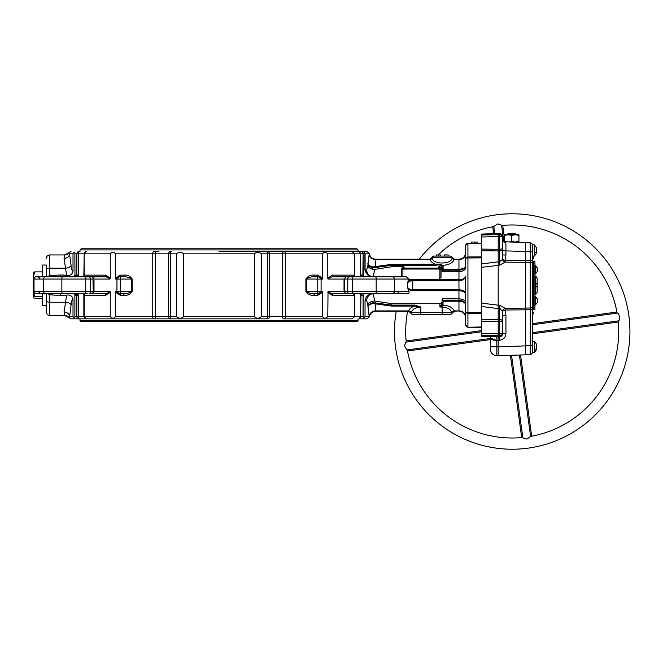 <?xml version="1.0" encoding="UTF-8"?>
<svg xmlns="http://www.w3.org/2000/svg" width="663" height="663" viewBox="0 0 663 663"><rect width="100%" height="100%" fill="white"/><g stroke="black" fill="none" stroke-linecap="round" stroke-linejoin="round"><path stroke-width="0.99" d="M532.953 285.223L532.953 263.924L532.389 263.924L532.389 260.725L532.389 306.861L532.953 306.53L532.953 285.223M534.917 309.331L534.917 261.114L533.798 261.114L533.798 309.331L534.917 309.331M537.154 278.626A2.246 2.246 0 0 0 535.663 276.512L535.663 276.67A2.246 2.072 180 0 1 537.154 278.626L537.154 285.223A2.246 2.072 180 0 0 535.663 283.267L535.663 293.941L534.917 294.994M507.162 234.163L507.162 234.768L508.065 233.649L515.242 233.649L516.137 234.163L507.162 234.163L509.408 233.649M508.007 234.768L515.292 234.768L511.654 235.423L508.007 234.768L504.361 235.423L504.361 234.768L508.007 234.768L504.361 235.423L504.361 234.768M516.137 234.163L516.137 234.768L515.242 233.649M536.301 349.128L536.301 346.89L536.301 349.128L536.301 346.89L536.301 349.128L534.353 349.128M532.389 352.26A2.246 2.246 0 0 1 530.226 354.498L530.226 309.72L532.389 309.72L532.389 306.861L532.389 352.492L534.353 352.492L534.353 341.279C536.21 343.558 536.864 344.677 536.317 344.644C536.864 344.677 536.21 343.558 534.353 341.279L532.389 341.279L534.353 341.279M536.301 252.711L536.301 250.465L536.301 252.711L536.301 250.465L536.301 252.711L534.353 252.711M532.389 258.512L533.516 258.313L532.389 258.33L532.389 256.092L534.353 256.075L534.353 244.862C536.21 247.133 536.864 248.26 536.317 248.227C536.864 248.26 536.21 247.133 534.353 244.862L532.389 244.862L534.353 244.862M525.668 308.055L530.226 308.005L530.226 309.72L530.226 260.725L532.389 260.725L532.389 244.862M502.678 238.125L502.678 249.006A3.365 1.931 180 0 1 499.438 250.937L498.195 250.962L498.195 261.868L499.438 261.86L502.289 259.531L505.148 260.435L505.148 262.134L499.438 265.25L481.379 267.338L481.379 303.107L498.195 305.187L498.195 265.266M502.678 249.006L502.289 259.531A3.365 1.575 -150.4 0 0 502.803 260.435A3.365 1.575 -150.4 0 0 505.148 262.134L525.668 262.341L525.668 260.634L530.226 260.725L530.226 242.857A2.246 2.246 0 0 1 532.389 245.095M498.195 261.835L481.379 263.973L481.379 250.622L498.195 250.962L498.195 236.534L481.379 237.056L481.379 235.042L498.195 234.603L498.195 236.534L499.438 236.567L499.438 233.55L498.195 233.509L498.195 234.603L499.438 234.636L499.438 235.083M490.355 336.903L489.916 336.24L490.272 336.663L481.379 336.348L499.438 336.895L498.195 336.937L498.195 340.293L496.844 340.252L496.844 336.887L498.195 336.937L498.195 319.483L481.379 319.823L481.379 333.39L499.438 333.879L499.438 335.809L481.379 335.412L481.379 336.348L481.379 333.39M481.379 250.622L481.379 237.056M537.378 270.496L537.378 268.067M534.917 273.943L535.364 273.943L535.364 265.424L537.378 268.001M534.917 265.424L535.364 265.424M537.378 302.378L537.378 299.079L537.378 302.378M534.917 305.021L535.364 305.021L535.364 296.502L537.378 299.079M534.917 296.502L535.364 296.502M525.668 308.104L525.668 309.812L505.148 310.011L505.148 308.312A3.365 1.575 150.4 0 0 502.803 310.011A3.365 1.575 150.4 0 0 502.289 310.914L505.148 310.011L505.927 315.464L502.678 315.464L502.678 322.549L502.289 310.914L499.438 308.585L498.195 308.585L498.195 305.187L499.438 305.195L505.148 308.312L525.668 308.104L525.668 262.341M536.301 250.465L536.301 248.227L536.301 250.465M495.957 336.854L490.347 336.472M490.131 336.439L487.786 335.577M481.379 321.356L499.438 321.132A3.365 1.425 -0 0 1 502.678 322.549L502.678 333.53L505.927 333.522C505.554 337.508 503.391 339.754 499.438 340.252L499.438 335.809A3.365 3.141 -0 0 0 502.678 332.669A3.365 1.21 0 0 1 499.438 333.879L499.438 305.195M499.438 336.895C501.419 336.638 502.496 335.519 502.678 333.53L502.678 332.669M490.272 336.663A3.365 2.975 -25.4 0 1 490.512 338.105L490.347 336.903A3.365 2.751 -1.2 0 1 490.347 336.903L490.512 338.105L495.957 340.202M481.379 235.042L481.379 234.097L498.195 233.509L481.379 234.097M505.927 254.982L502.678 254.982L502.678 239.583A3.365 3.058 180 0 0 505.886 242.641L505.927 254.982L505.148 260.435L525.668 260.634L525.668 242.517L516.137 242.186M502.678 250.796L525.668 251.484M502.289 259.531L499.438 261.86L499.438 265.25M498.195 261.868L498.195 265.258M511.654 235.423L511.654 241.407L509.242 241.978L510.792 242.061L504.717 241.788L505.886 242.641L504.361 241.78L505.902 241.829L504.361 241.407L504.361 235.423M518.938 242.061L518.938 241.407L518.938 242.061L515.292 242.061L518.938 241.407L518.938 235.423L515.292 234.768L518.938 234.768L518.938 235.423L518.938 234.768M503.673 241.755L504.361 241.407M490.512 338.105C491.266 339.68 493.371 340.392 496.844 340.252L496.844 355.749A6.729 6.729 0 0 1 490.347 349.02L490.347 336.879M498.195 355.791L498.195 346.832L525.668 345.871L525.668 354.838L496.844 355.749M499.438 340.252L498.195 340.293L498.195 346.832L490.347 346.782M498.195 308.585L498.195 319.483L499.438 319.508A3.365 1.931 0 0 1 502.678 321.439M512.35 242.061L525.668 242.517M498.195 308.61L481.379 306.472L481.379 319.823M499.438 308.585L500.54 308.85M499.438 234.636A3.365 3.141 180 0 1 502.678 237.777A3.365 1.21 180 0 0 499.438 236.567L499.438 249.321L481.379 249.089M525.668 345.871L525.668 309.762L530.226 309.72M503.325 241.382A3.365 3.116 -88 0 0 504.361 241.755M510.792 242.061L515.292 242.061L511.654 241.407L515.292 242.061M536.301 346.89L536.301 344.644L536.301 346.89M513.891 234.163L513.891 233.649M534.917 288.156A1.119 1.036 180 0 1 535.663 287.178A2.246 2.072 180 0 0 537.154 285.223L537.154 291.819A2.246 2.072 180 0 1 535.663 293.775A1.119 1.036 180 0 0 534.917 294.753M532.389 311.933L533.516 312.132L533.516 313.814L532.389 314.013M533.516 258.131L533.516 256.075M525.668 242.699L530.226 242.857M530.226 354.498L525.668 354.655M406.212 341.967A106.511 106.511 0 0 1 407.646 311.22A106.511 106.511 0 0 0 406.121 340.989L406.195 342.116C405.474 342.448 404.969 343.84 404.687 346.285L407.496 350.984L490.347 339.597M406.195 342.116L481.379 331.773M532.389 333.82L618.297 322.011A106.511 106.511 0 0 1 531.701 436.213A106.511 106.511 0 0 0 618.297 322.011L618.206 321.033A106.511 106.511 0 0 1 530.731 436.387L531.701 436.213L520.538 355.012M493.686 226.613L492.725 226.787A106.511 106.511 0 0 0 438.152 254.948A106.511 106.511 0 0 1 493.686 226.613L497.432 223.97C499.869 224.26 501.261 224.757 501.601 225.478L502.72 225.412A106.511 106.511 0 0 1 616.921 312.016L532.389 323.635M501.601 225.478L503.797 241.498M419.289 259.225A117.724 117.724 0 0 1 628.839 315.472A117.724 117.724 0 0 1 528.245 448.13A117.724 117.724 0 0 1 396.25 311.22M407.496 350.984A106.511 106.511 0 0 0 521.698 437.588L522.825 437.522C523.165 438.243 524.549 438.74 526.994 439.03L530.731 436.387A106.511 106.511 0 0 0 618.206 321.033L618.231 320.884C620.527 320.801 619.391 312.58 617.162 313.11L616.921 312.016M522.676 437.497A106.511 106.511 0 0 1 407.322 350.023M501.75 225.503A106.511 106.511 0 0 1 617.104 312.977M502.72 225.412L504.361 237.362M493.827 226.547L494.797 233.625M492.725 226.787L493.67 233.666M618.231 320.884L532.389 332.685M617.162 313.11L532.389 324.762M522.825 437.522L511.529 355.327M530.599 436.453L519.411 355.053M521.698 437.588L510.402 355.368M407.264 349.89L490.347 338.47M406.121 340.989L481.379 330.646M79.999 249.91L358.053 249.91L356.926 248.782L81.118 248.782L79.999 249.91L79.999 251.592M219.022 251.592L279.09 251.592L219.022 251.592M83.579 293.668A1.682 1.425 -51.1 0 1 84.184 295.085L84.184 316.616L110.265 316.616C112.42 318.729 114.127 318.729 115.379 316.616L168.584 316.616L168.584 253.83L155.374 253.83A2.246 0.754 90 0 0 154.62 251.592L158.954 251.592M433.652 256.075L429.806 259.225L375.888 259.225C372.266 258.951 370.045 257.037 369.233 253.498L367.02 251.592L279.09 251.592M360.573 252.943L360.498 276.811L360.713 273.131L360.979 275.137L363.158 275.137L362.868 276.736L363.092 253.83L361.973 251.592C363.133 251.194 364.169 251.94 365.098 253.83C364.169 251.94 363.133 251.194 361.973 251.592L363.092 253.83L327.779 253.83L327.779 278.22L332.271 275.137L353.271 275.137L354.531 276.38L354.531 253.83L352.061 251.592L283.424 251.592A2.246 0.754 -90 0 0 282.67 253.83L269.468 253.83L269.468 316.616L282.67 316.616L282.67 253.83L285.289 253.83L285.289 316.616L282.67 316.616A2.246 0.754 -90 0 0 283.424 318.862L352.061 318.862L354.531 316.616L354.531 294.065L353.271 295.317L332.271 295.317L327.779 292.226L328.036 291.389C329.586 292.93 331.417 293.676 333.539 293.634A1.682 1.268 -90 0 0 332.271 295.317M351.15 251.592L361.923 251.592M284.294 318.862A2.246 0.986 90 0 0 285.289 316.616L322.674 316.616L322.674 292.226L317.743 295.317L314.03 295.317C310.657 295.715 307.939 294.405 305.883 291.389L305.883 279.057C307.897 276.065 310.615 274.755 314.03 275.137L317.743 275.137L322.674 278.22L322.674 253.83L285.289 253.83A2.246 0.986 90 0 0 284.294 251.592M322.674 278.22L322.533 279.057L318.845 276.811A1.682 1.102 90 0 1 317.743 275.137M322.533 279.057L321.083 279.057L318.845 276.811L317.179 276.811L318.845 276.811A2.246 2.246 90 0 1 321.083 279.057L317.759 279.057A2.246 0.58 -90 0 0 317.179 276.811L315.099 276.811C311.801 276.512 308.908 277.258 306.422 279.057L306.422 291.389C308.825 293.179 311.718 293.924 315.099 293.634L318.845 293.634L315.099 293.634A1.682 1.061 -90 0 0 314.03 295.317M305.883 291.389L321.083 291.389A2.246 2.246 -90 0 1 318.845 293.634L322.533 291.389L322.674 292.226M315.099 276.811A1.682 1.061 90 0 1 314.03 275.137M322.533 291.389L321.083 291.389L321.083 279.057L321.083 291.389L318.845 293.634A1.682 1.102 -90 0 0 317.743 295.317M327.779 253.83C325.624 251.725 323.925 251.725 322.674 253.83M346.045 276.811L333.539 276.811C331.417 276.769 329.586 277.524 328.036 279.057L327.779 278.22L328.036 279.057C329.586 277.524 331.417 276.769 333.539 276.811L346.045 276.811L344.031 279.057L346.045 276.811L406.427 276.811L408.756 279.057L394.419 279.057A2.246 2.163 -90 0 0 392.247 276.811M392.247 293.634A2.246 2.163 -90 0 0 394.419 291.389L394.419 279.057L345.116 279.057L344.743 278.129L344.743 292.317L345.116 291.389L408.897 291.389C409.378 292.739 408.947 293.494 407.621 293.634L346.045 293.634L344.743 292.317L346.045 293.634L333.539 293.634C331.417 293.676 329.586 292.93 328.036 291.389L344.031 291.389L344.743 292.317L344.031 291.389L344.031 279.057L328.036 279.057M328.036 291.389L327.779 316.616L363.167 316.616L363.158 295.317M322.674 316.616C323.925 318.729 325.624 318.729 327.779 316.616M481.379 313.541L467.929 313.541L465.683 312.43L465.683 294.289C465.235 291.521 462.989 290.013 458.953 289.756C462.981 289.996 465.227 291.505 465.683 294.289L465.683 276.164C465.235 278.327 462.989 279.521 458.953 279.72C462.981 279.537 465.227 278.344 465.683 276.164C465.235 278.924 462.989 280.432 458.953 280.689L412.742 280.689C410.024 280.805 408.217 281.758 407.322 283.573L408.756 279.057M408.756 279.372L438.773 279.372L439.892 278.095L439.892 269.692L438.773 269.045L438.773 268.067L441.019 268.714A1.119 0.97 0 0 1 439.892 269.692M438.773 269.045L404.016 269.045L402.897 269.692A1.119 0.97 0 0 1 401.778 268.714L404.016 268.067L438.773 268.067L438.773 266.775L441.019 268.067L441.019 277.126L438.773 279.372L441.019 277.126A1.119 0.97 0 0 1 439.892 278.095M408.085 280.797L412.742 279.72L458.953 279.72L458.953 270.206C462.981 269.965 465.227 268.457 465.683 265.672C465.235 268.432 462.989 269.94 458.953 270.206L442.287 270.206L442.138 270.852L442.138 267.288L442.138 268.067L439.892 266.775L439.892 264.545L441.831 266.311L442.138 271.631L458.953 271.631C463.014 271.382 465.252 270.09 465.683 267.744M442.138 271.631L441.831 266.311L439.892 264.545L435.923 265.349L391.684 265.349L391.684 266.775L404.016 266.775L404.016 269.045M438.773 266.775L439.892 266.775M452.075 257.683A1.682 1.649 -90 0 0 450.426 256.075L440.605 256.075L440.605 254.948L436.478 254.948L436.478 256.075L433.842 256.075L450.368 256.075A1.682 1.649 -90 0 1 452.009 257.758L432.268 257.758C431.853 264.744 452.423 264.744 452.009 257.758L452.075 257.683A2.246 1.914 -162.2 0 0 454.263 259.523L454.263 259.523C452.73 262.962 448.909 264.902 442.801 265.341L443.257 269.236L458.953 269.236C462.981 269.045 465.227 267.86 465.683 265.672C465.235 267.844 462.989 269.029 458.953 269.236L458.953 270.206M481.379 327.265L467.929 327.265L465.683 325.027L465.683 312.43L481.379 312.604L481.379 257.849L465.683 258.023L467.929 256.904L481.379 256.904M465.683 265.672L465.683 245.418L467.929 243.18L481.379 243.18L467.929 243.18L466.338 243.843M477.211 243.18L477.211 242.061L474.401 242.061L474.401 243.18M474.401 242.061L471.592 242.061L471.592 243.18M465.683 245.418L465.683 252.429M465.683 325.027L467.929 326.975L465.683 325.027M466.329 326.602L467.929 327.265L481.379 326.975M465.683 312.43L465.683 318.016M465.683 257.476L465.683 258.023M465.683 294.289C465.235 292.118 462.989 290.933 458.953 290.726C462.981 290.916 465.227 292.101 465.683 294.289L465.683 304.773C465.235 302.013 462.989 300.505 458.953 300.24C462.981 300.48 465.227 301.996 465.683 304.773C465.235 302.601 462.989 301.416 458.953 301.217C462.981 301.4 465.227 302.585 465.683 304.773L465.683 307.922M408.897 291.389L407.322 286.872C408.217 288.687 410.024 289.648 412.742 289.756L458.953 289.756L458.953 280.689C462.981 280.457 465.227 278.941 465.683 276.164M441.831 304.135L442.138 299.593L441.831 304.135A1.119 0.862 45.4 0 0 442.801 305.104C448.909 305.544 452.73 307.483 454.263 310.922L458.953 310.922L458.953 301.217L443.257 301.217L442.801 305.104L439.892 307.044L441.392 304.798A1.119 0.597 45 0 0 442.138 305.544L442.138 307.044L439.892 307.044L439.892 303.671L442.138 302.378M450.426 314.378L412.61 314.378A1.682 1.649 -90 0 1 410.961 312.696L452.009 312.696A1.682 1.649 90 0 1 450.368 314.378L450.426 314.378A1.682 1.649 90 0 0 452.075 312.77L452.075 312.77A2.246 1.914 162.2 0 1 454.263 310.922M452.009 312.696C450.55 309.157 447.26 307.267 442.138 307.044L442.138 314.378L450.368 314.378M443.257 269.236L442.287 270.206M443.257 266.319A1.119 0.97 180 0 0 442.138 267.288M372.813 266.924L372.747 267.827C369.879 266.924 368.238 265.515 367.824 263.617C368.272 265.092 369.937 266.195 372.813 266.924L391.535 264.38L439.718 264.106L442.801 265.341A1.119 0.862 134.6 0 0 441.831 266.311M465.683 302.701C465.252 300.356 463.014 299.063 458.953 298.814L458.953 289.756M442.287 300.24L458.953 300.24L458.953 298.814L442.138 298.814L442.287 300.24L443.257 301.217M442.138 303.157A1.119 0.97 0 0 0 443.257 304.126M412.61 314.378L412.543 314.378A1.682 1.649 -90 0 1 410.903 312.77L410.903 312.77A2.246 1.914 17.8 0 0 408.706 310.922C409.461 308.809 411.433 307.193 414.615 306.066L391.535 306.066L372.813 303.521C369.937 304.242 368.28 305.345 367.824 306.828C368.238 304.93 369.879 303.521 372.747 302.618L372.813 303.521M441.26 304.988L439.892 305.9M433.842 256.075L433.842 256.075A1.682 1.649 90 0 0 432.201 257.683L432.268 257.758A1.682 1.649 -90 0 1 433.909 256.075M438.541 254.948L438.541 256.075M448.163 256.075L448.163 254.948L444.243 254.948L444.243 256.075M439.718 264.106L439.892 264.545M432.201 257.683A2.246 1.914 162.2 0 1 430.014 259.523L430.014 259.523C430.768 261.636 432.732 263.252 435.923 264.38L435.923 265.349M367.12 276.811L401.778 276.811L401.778 268.067L404.016 266.775M458.953 290.726L412.742 290.726L408.085 289.648M414.615 305.096L420.839 307.044L414.615 306.066L414.615 305.096L391.684 305.096L391.535 306.066M373.567 293.634L372.938 293.659L374.96 301.085L372.747 301.151L372.747 302.618L391.684 305.079L391.684 303.671L439.892 303.671M420.839 314.378L420.839 307.044C415.709 307.267 412.419 309.157 410.961 312.696M348.995 276.811A2.246 1.26 -90 0 0 347.744 279.057L347.744 291.389A2.246 1.26 -90 0 0 348.995 293.634L350.884 293.634M391.535 264.38L391.684 265.349L372.747 267.827L372.747 269.294L374.96 269.36L372.938 276.786L373.567 276.811M369.192 253.83L365.098 253.83L365.098 270.09C366.051 274.167 368.86 276.405 373.518 276.811C368.868 276.405 366.059 274.159 365.098 270.09L366.622 270.09C367.12 273.902 369.225 276.139 372.938 276.786C369.225 276.139 367.12 273.902 366.622 270.09L367.824 265.689L369.192 253.83A6.729 5.826 -177 0 0 375.921 259.656L375.324 267.902M391.684 266.775L374.96 269.36M373.518 276.811L377.902 276.811M367.12 293.634L375.606 293.634A2.246 0.58 -90 0 0 376.186 291.389L376.186 279.057A2.246 0.58 -90 0 0 375.606 276.811M374.96 301.085L391.684 303.671M375.324 302.543L375.921 310.922L408.706 310.922M353.387 293.634L354.771 293.634A1.682 1.5 -90 0 0 353.271 295.317M365.098 270.09L368.893 276.811L364.915 270.09L364.915 253.83C363.763 252.951 363.183 252.951 363.158 253.83L363.158 253.83C363.183 252.951 363.763 252.951 364.915 253.83L365.098 253.83M360.979 275.137L362.545 276.811M369.2 253.796A6.729 5.826 -178 0 0 375.921 259.523L375.921 259.656M367.824 265.689C368.272 267.338 369.913 268.54 372.747 269.294M353.271 275.137A1.682 1.5 -90 0 0 354.771 276.811L354.365 276.753M332.271 275.137A1.682 1.268 -90 0 0 333.539 276.811M372.747 301.151C369.913 301.905 368.272 303.107 367.824 304.756L366.622 300.356C367.12 296.543 369.225 294.314 372.938 293.659C369.225 294.314 367.12 296.543 366.622 300.356L365.04 300.356C365.935 296.228 368.653 293.991 373.194 293.634L377.686 293.634M365.04 300.356L365.04 316.616L369.192 316.616A6.729 5.826 177 0 1 375.921 310.79M369.192 316.616L367.824 304.756M360.498 293.634L360.713 297.314L360.498 293.634M363.158 253.697L363.225 276.811M363.167 296.046L363.092 295.317L360.979 295.317L362.545 293.634M360.979 295.317L360.573 316.616M363.225 293.634L363.167 295.922M364.915 316.616L365.04 316.616C363.796 318.729 363.167 318.729 363.167 316.616L363.158 317.229M369.2 316.649A6.729 5.826 178 0 1 375.921 310.922M84.657 276.811L106.751 276.811M47.579 276.811L46.36 276.811L49.725 275.692L47.579 276.811M87.16 293.634L35.396 293.634L46.36 293.634L46.36 305.403L42.44 305.403L42.44 293.634M46.36 272.46L46.36 265.043L42.44 265.043L42.44 276.811M46.485 313.044L46.36 293.634M42.44 298.541L34.567 298.541L33.473 297.554L33.15 279.057L33.15 291.389L43.634 291.389L43.634 279.057L33.15 279.057L35.396 276.811L46.36 276.811L46.36 265.043M33.473 297.397L34.567 296.253L33.763 292.93M34.567 296.253L42.44 296.253M33.481 277.888L33.564 272.725M33.15 279.057L34.567 271.905L33.473 273.048M34.567 271.905L42.44 271.905M35.396 276.811L104.505 276.811C106.627 276.769 108.459 277.524 110.008 279.057L94.013 279.057L92.008 276.811M46.36 269.833A3.365 1.641 0 0 1 49.725 268.192L49.725 254.948C47.678 255.156 46.559 256.274 46.36 258.313C46.559 256.274 47.678 255.156 49.725 254.948L64.692 254.948C66.549 254.94 68.09 254.144 69.317 252.553L71.082 265.465A5.602 2.727 -5.6 0 1 65.562 268.192L64.038 258.504L64.601 254.948L69.317 252.553L64.692 254.948M49.725 294.753L52.153 294.969L49.725 294.753L47.579 293.634L49.725 294.753L49.725 302.253A3.365 1.641 180 0 1 46.36 300.612M52.153 276.811L52.153 275.476L49.725 275.692L60.358 274.988L66.565 275.336C70.087 275.866 72.242 274.49 73.013 271.208C72.25 274.482 70.104 275.858 66.565 275.336L61.99 274.93M49.725 315.497L64.601 315.497L64.038 311.941L65.562 302.253L49.725 302.253L49.725 315.497C47.686 315.315 46.567 314.196 46.36 312.132M47.056 293.634L45.797 293.634A2.246 2.163 90 0 1 43.634 291.389L61.866 291.389L61.866 279.057L43.634 279.057A2.246 2.163 90 0 1 45.797 276.811L46.161 276.811M39.913 291.952L38.23 293.634L46.161 293.634M51.01 293.634L70.924 293.634M110.008 291.389C108.459 292.93 106.627 293.676 104.505 293.634L89.049 293.634A2.246 1.26 90 0 0 90.309 291.389L92.936 291.389L93.301 292.317L94.013 291.389L110.008 291.389L110.265 292.226L105.773 295.317L84.781 295.317L83.853 293.875M92.008 293.634L93.301 292.317L92.936 279.057L94.013 277.573M93.301 278.129L92.936 279.057L90.309 279.057L90.309 291.389L85.709 291.389L85.709 279.057L61.866 279.057A2.246 0.58 90 0 1 62.446 276.811M83.853 276.57L84.781 275.137L105.773 275.137A1.682 1.268 -90 0 1 104.505 276.811M84.781 275.137A1.682 1.5 -90 0 1 83.273 276.811L83.737 276.678A1.682 1.425 -128.9 0 1 83.579 276.778M105.773 275.137L110.265 278.22L110.265 253.83L84.184 253.83L84.184 275.369A1.682 1.425 -128.9 0 1 83.737 276.678L83.845 276.819M71.082 265.465C71.422 269.07 72.068 270.985 73.013 271.208L73.013 253.83L69.615 253.83A5.602 4.658 -9 0 1 64.038 258.504M106.751 293.634L104.066 293.634M69.615 316.616L69.317 317.9L69.615 316.616L73.013 316.616C74.256 318.729 74.878 318.729 74.886 316.616C74.878 318.729 74.256 318.729 73.013 316.616L73.013 299.237C72.25 295.963 70.104 294.587 66.565 295.11C70.096 294.587 72.242 295.971 73.013 299.237C72.06 299.461 71.422 301.375 71.082 304.988L69.615 316.616A5.602 4.658 9 0 0 64.038 311.941M76.593 293.634L76.386 294.148A1.682 1.591 -90 0 1 76.825 295.317L78.566 295.317L77.588 293.634L78.566 295.317L75.184 293.709L74.886 296.046L74.886 317.229L74.886 316.616L76.825 316.616L76.825 295.317L74.952 295.317L75.499 293.634M73.013 253.83C74.256 251.716 74.878 251.716 74.886 253.83L74.886 253.225L74.886 253.83C74.878 251.725 74.256 251.725 73.013 253.83M61.99 295.516L66.565 295.11L60.358 295.458L60.358 293.634M78.947 251.592A2.246 2.122 -90 0 0 76.825 253.83L74.886 253.83L74.952 275.137L75.184 276.736L74.952 275.137L76.825 275.137A1.682 1.591 -90 0 1 76.386 276.297L78.566 275.137L77.588 276.811L78.566 275.137L76.825 275.137L76.825 253.83L78.566 253.83L78.566 275.137M75.499 276.811L76.386 276.297L76.593 276.811M64.692 315.497L69.317 317.9C68.09 316.309 66.549 315.505 64.692 315.497L71.032 318.862L219.022 318.862L78.947 318.862A2.246 2.122 -90 0 1 76.825 316.616L83.845 316.616L83.845 293.883M71.082 304.988A5.602 2.727 5.6 0 0 65.562 302.253L66.565 295.11M52.153 293.634L52.153 294.969L60.358 295.458M66.565 275.336L65.562 268.192L49.725 268.192L49.725 275.692M84.781 295.317A1.682 1.5 -90 0 0 83.273 293.634L83.845 293.626M94.013 279.057L94.013 291.389M110.265 278.22L110.008 279.057M104.505 293.634A1.682 1.268 -90 0 1 105.773 295.317M69.615 253.83L69.317 252.553M74.828 276.811L74.886 274.532M74.886 295.922L74.828 293.634M110.265 316.616L110.265 292.226M153.75 318.862A2.246 0.986 -90 0 1 152.763 316.616L152.763 253.83L115.379 253.83C114.127 251.725 112.42 251.725 110.265 253.83M115.379 253.83L115.379 278.22L120.301 275.137L124.014 275.137C127.395 274.739 130.105 276.04 132.161 279.057L132.161 291.389C130.155 294.38 127.437 295.69 124.014 295.317L120.301 295.317L115.379 292.226L115.511 291.389L119.199 293.634A1.682 1.102 -90 0 1 120.301 295.317M115.511 291.389L116.961 291.389L116.961 279.057A2.246 2.246 90 0 1 119.207 276.811L115.511 279.057L115.379 278.22M115.379 292.226L115.379 316.616M120.865 276.811A2.246 0.58 -90 0 0 120.285 279.057L120.285 291.389A2.246 0.58 90 0 0 120.865 293.634L122.953 293.634C126.252 293.933 129.144 293.187 131.622 291.389L131.622 279.057L116.961 279.057L119.207 276.811L122.953 276.811L119.199 276.811A1.682 1.102 90 0 0 120.301 275.137M132.161 279.057L131.622 279.057C129.219 277.267 126.326 276.521 122.953 276.811A1.682 1.061 90 0 0 124.014 275.137M132.161 291.389L116.961 291.389A2.246 2.246 -90 0 0 119.207 293.634L120.865 293.634M122.953 293.634A1.682 1.061 -90 0 1 124.014 295.317M171.261 251.592A2.246 0.721 90 0 0 170.532 253.83L170.532 316.616L176.656 316.616L176.656 253.83L168.584 253.83A2.246 2.022 -90 0 1 170.606 251.592M176.656 316.616C179.151 318.729 181.48 318.729 183.643 316.616L254.401 316.616C256.564 318.729 258.893 318.729 261.388 316.616L267.512 316.616L267.512 253.83L261.388 253.83C258.893 251.725 256.564 251.725 254.401 253.83L183.643 253.83L183.643 316.616M266.791 318.862L219.022 318.862L266.791 318.862A2.246 0.721 -90 0 0 267.512 316.616L269.468 316.616A2.246 2.022 90 0 1 267.438 318.862M254.401 316.616L254.401 253.83M183.643 253.83C181.48 251.725 179.151 251.725 176.656 253.83M261.388 253.83L261.388 316.616M360.713 253.83L358.94 251.592M412.353 314.378L408.499 311.22L375.888 311.22C372.266 311.494 370.045 313.408 369.233 316.947L367.02 318.862L358.94 318.862L360.713 316.616L360.573 317.502M283.805 318.862L352.061 318.862M358.053 318.862L358.053 320.544L79.999 320.544L79.999 318.862M358.053 320.544L356.926 321.663L81.118 321.663L79.999 320.544M534.917 275.692A1.119 1.036 -0 0 0 535.663 276.67L535.663 283.267A1.119 1.036 -0 0 1 534.917 282.297M499.438 261.86L499.438 249.321A3.365 1.425 180 0 0 502.678 247.896M505.927 315.464L505.927 333.522M532.389 251.824L525.668 251.658M530.226 260.725L530.226 262.44A2.246 1.144 -0 0 1 532.389 263.584M530.226 308.005A2.246 1.144 -0 0 0 532.389 306.861M525.668 345.696L532.389 345.531M530.226 262.44L525.668 262.399M496.181 214.87A117.724 117.724 0 0 1 628.839 315.472A117.724 117.724 0 0 1 528.245 448.13M267.438 251.592A2.246 2.022 90 0 1 269.468 253.83L267.512 253.83A2.246 0.721 -90 0 0 266.791 251.592M153.75 251.592A2.246 0.986 -90 0 0 152.763 253.83L155.374 253.83L155.374 316.616A2.246 0.754 90 0 1 154.62 318.862M317.179 293.634A2.246 0.58 90 0 0 317.759 291.389L317.759 279.057L305.883 279.057M351.755 293.634A2.246 0.58 -90 0 0 352.335 291.389L352.335 279.057A2.246 0.58 -90 0 0 351.755 276.811M408.756 279.222L438.773 279.222M402.897 269.692L402.897 276.811M458.953 280.689L458.953 279.72M412.742 290.726L412.742 279.72M481.379 243.47L467.929 243.47L467.929 326.975M450.625 314.378L454.47 311.22L458.953 310.922A6.729 5.826 0 0 1 465.683 316.748M458.953 300.24L458.953 301.217M458.953 269.236L458.953 259.225C463.039 258.827 465.285 256.581 465.683 252.495M454.263 259.523L458.953 259.523A6.729 5.826 180 0 0 465.683 253.697M407.322 286.872L407.322 283.573M430.014 259.523L375.921 259.523M363.092 295.317L363.092 316.616M36.192 276.811A2.246 2.163 90 0 0 34.028 279.057L34.028 291.389A2.246 2.163 90 0 0 36.192 293.634M62.446 293.634A2.246 0.58 90 0 1 61.866 291.389L85.709 291.389A2.246 0.58 90 0 0 86.289 293.634M89.049 276.811A2.246 1.26 90 0 1 90.309 279.057L85.709 279.057A2.246 0.58 90 0 1 86.289 276.811M60.358 276.811L60.358 274.988M83.845 276.562L84.184 253.83A2.246 2.014 90 0 1 86.198 251.592M78.566 295.317L78.566 316.616A2.246 0.961 90 0 0 79.527 318.862M86.082 251.592L83.845 253.83L78.566 253.83A2.246 0.961 90 0 1 79.527 251.592M86.198 318.862A2.246 2.014 90 0 1 84.184 316.616L86.082 318.862M119.207 293.634L116.961 291.389L116.961 279.057L115.511 279.057M171.261 318.862A2.246 0.721 90 0 1 170.532 316.616L168.584 316.616A2.246 2.022 -90 0 0 170.606 318.862M533.798 305.684L532.953 306.53M534.353 352.492C536.21 350.221 536.864 349.094 536.317 349.128C536.864 349.094 536.21 350.221 534.353 352.492L532.389 352.492M534.353 256.075C536.21 253.796 536.864 252.678 536.317 252.711C536.864 252.678 536.21 253.796 534.353 256.075M535.364 273.943L537.378 271.366M535.364 305.021L537.378 302.444M499.438 233.55C501.419 233.807 502.496 234.926 502.678 236.915C502.496 234.926 501.419 233.807 499.438 233.55L498.195 233.509M502.678 239.583L504.717 241.788L502.678 239.583M533.798 264.761L532.953 263.924M535.663 276.512L534.917 275.452M535.663 293.941A2.246 2.246 0 0 0 537.154 291.819M358.053 249.91L358.053 251.592M465.791 244.738L465.691 245.227L465.791 244.738M465.691 325.218L465.791 325.707L465.691 325.218M458.953 311.22C463.039 311.627 465.285 313.864 465.683 317.95M450.625 256.075L454.47 259.225L458.953 259.225M398.131 291.952C397.634 292.292 398.198 292.847 399.814 293.634M363.158 253.83L363.316 276.968M363.167 295.971L363.316 293.485M33.15 291.389L35.396 293.634M39.913 278.493L38.23 276.811M74.886 317.229L74.886 316.616M74.728 276.968L74.886 274.474M74.886 295.971L74.728 293.485M116.961 279.057L119.207 276.811M69.192 252.553L71.032 251.592"/></g></svg>
